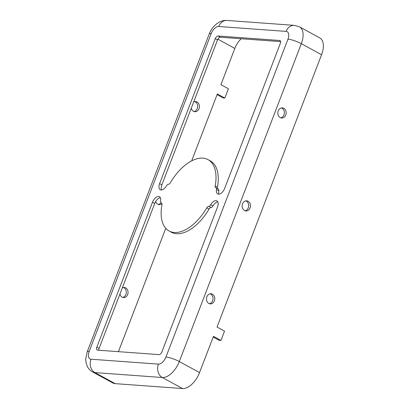 <?xml version="1.0" encoding="UTF-8"?>
<svg xmlns="http://www.w3.org/2000/svg" width="409" height="409" viewBox="0 0 409 409"><rect width="100%" height="100%" fill="white"/><g stroke="black" fill="none" stroke-linecap="round" stroke-linejoin="round"><path stroke-width="0.61" d="M241.192 38.748A15.245 8.262 -61.4 0 0 234.827 48.42L220.916 84.668L228.411 88.758L224.843 98.053L223.084 97.925L217.082 94.653M224.843 98.053L217.348 93.963L191.668 160.86M91.013 359.22L158.406 364.128A8.129 4.407 -61.4 0 0 165.952 357.031L287.962 39.177A8.129 4.407 -61.4 0 0 286.126 31.401L218.733 26.498A8.129 4.407 -61.4 0 0 211.192 33.589L89.177 351.443A8.129 4.407 -61.4 0 0 91.013 359.22A10.164 8.292 94.2 0 0 94.939 372.604A18.293 9.918 -61.4 0 1 92.603 371.934L112.848 382.977A18.293 9.918 -61.4 0 0 115.185 383.647L182.578 388.55A18.293 9.918 -61.4 0 0 199.551 372.589L213.462 336.341L220.962 340.431L219.204 340.303L213.201 337.031M165.952 357.031A10.164 2.045 21 0 1 179.306 361.546L301.321 43.691L321.561 54.734L217.031 327.047L224.531 331.137L220.962 340.431M242.563 203.846A5.082 4.146 -85.8 0 1 246.678 200.824A5.082 4.146 -85.8 0 1 250.446 206.192A5.082 4.146 -85.8 0 1 245.942 210.957A5.082 4.146 -85.8 0 1 242.563 203.846M278.238 110.905A5.082 4.146 -85.8 0 1 282.358 107.884A5.082 4.146 -85.8 0 1 286.121 113.252A5.082 4.146 -85.8 0 1 281.617 118.017A5.082 4.146 -85.8 0 1 278.238 110.905M206.888 296.786A5.082 4.146 -85.8 0 1 211.003 293.764A5.082 4.146 -85.8 0 1 214.771 299.132A5.082 4.146 -85.8 0 1 210.267 303.897A5.082 4.146 -85.8 0 1 206.888 296.786M97.511 350.14L159.045 354.618A3.047 1.651 -61.4 0 0 161.872 351.96L217.527 206.974A6.605 3.579 -61.4 0 0 216.882 200.896A6.605 3.579 -61.4 0 0 210.701 204.751A2.541 1.375 118.6 0 1 208.651 206.325L208.81 206.335A2.541 1.375 -61.4 0 0 206.775 207.874A40.649 22.035 118.6 0 1 169.106 230.998A40.649 22.035 118.6 0 1 161.969 204.618A2.541 1.375 -61.4 0 0 161.519 202.966A2.541 1.375 -61.4 0 0 161.197 202.874L161.351 202.884A2.541 1.375 118.6 0 1 161.028 202.792A2.541 1.375 118.6 0 1 160.589 201.105A6.605 3.579 -61.4 0 0 159.449 196.719A6.605 3.579 -61.4 0 0 152.475 202.24L96.821 347.226A3.047 1.651 -61.4 0 0 97.122 350.027A3.047 1.651 -61.4 0 0 97.511 350.14M165.768 228.329L118.426 351.663M161.974 203.636A5.082 4.146 -85.8 0 1 159.208 204.648A5.082 4.146 -85.8 0 1 157.792 204.229A5.082 4.146 -85.8 0 1 155.691 201.509M193.672 102.005A5.082 4.146 -85.8 0 1 195.62 101.57A5.082 4.146 -85.8 0 1 199.387 106.943A5.082 4.146 -85.8 0 1 194.883 111.708A5.082 4.146 -85.8 0 1 193.467 111.289A5.082 4.146 -85.8 0 1 191.279 108.247M122.322 287.885A5.082 4.146 -85.8 0 1 124.27 287.45A5.082 4.146 -85.8 0 1 128.037 292.824A5.082 4.146 -85.8 0 1 123.533 297.588A5.082 4.146 -85.8 0 1 122.117 297.169A5.082 4.146 -85.8 0 1 119.924 294.127M224.664 188.385L280.318 43.4A3.047 1.651 -61.4 0 0 280.022 40.593A3.047 1.651 -61.4 0 0 279.628 40.481L218.094 36.002A3.047 1.651 -61.4 0 0 215.267 38.666L159.612 183.651A6.605 3.579 -61.4 0 0 160.256 189.725A6.605 3.579 -61.4 0 0 166.437 185.87A2.541 1.375 118.6 0 1 168.488 184.295L168.334 184.285A2.541 1.375 -61.4 0 0 170.364 182.746A40.649 22.035 118.6 0 1 208.033 159.622A40.649 22.035 118.6 0 1 215.17 186.008A2.541 1.375 -61.4 0 0 215.62 187.654A2.541 1.375 -61.4 0 0 215.942 187.751L215.788 187.736A2.541 1.375 118.6 0 1 216.11 187.833A2.541 1.375 118.6 0 1 216.55 189.52A6.605 3.579 -61.4 0 0 217.69 193.907A6.605 3.579 -61.4 0 0 224.664 188.385M160.916 202.716A5.082 4.146 -85.8 0 1 158.339 204.469M280.6 41.616L220.344 37.229A3.047 1.651 -61.4 0 0 217.516 39.893L161.862 184.878A6.605 3.579 -61.4 0 0 161.591 189.955M208.033 159.622L210.282 160.849A40.649 22.035 118.6 0 1 217.419 187.235A2.541 1.375 -61.4 0 0 217.598 188.641M245.073 210.778A5.082 4.146 94.2 0 0 248.652 206.422A5.082 4.146 94.2 0 0 246.336 201.116A5.082 4.146 94.2 0 0 245.794 200.875M160.364 197.716A6.605 3.579 -61.4 0 0 154.725 203.467L99.07 348.453A3.047 1.651 -61.4 0 0 98.789 350.232M216.11 187.833L218.36 189.06A2.541 1.375 118.6 0 1 218.8 190.747A6.605 3.579 -61.4 0 0 219.025 194.137M194.735 101.626A5.082 4.146 -85.8 0 1 197.629 106.815A5.082 4.146 -85.8 0 1 194.014 111.529M321.561 54.734A18.293 9.918 -61.4 0 0 319.772 37.904L299.531 26.866L294.362 25.353A10.164 8.292 -85.8 0 0 286.126 31.401M123.38 287.507A5.082 4.146 -85.8 0 1 126.279 292.696A5.082 4.146 -85.8 0 1 122.659 297.409M217.798 201.893A6.605 3.579 -61.4 0 0 212.951 205.978A2.541 1.375 118.6 0 1 211.034 207.552M169.106 230.998L171.356 232.225A40.649 22.035 118.6 0 0 209.025 209.101A2.541 1.375 -61.4 0 1 211.054 207.562L208.81 206.335M280.748 117.838A5.082 4.146 94.2 0 0 284.327 113.482A5.082 4.146 94.2 0 0 282.016 108.175A5.082 4.146 94.2 0 0 281.469 107.935M209.398 303.718A5.082 4.146 94.2 0 0 212.977 299.362A5.082 4.146 94.2 0 0 210.661 294.056A5.082 4.146 94.2 0 0 210.119 293.815M115.185 383.647L94.939 372.604L162.337 377.507A18.293 9.918 -61.4 0 0 179.306 361.546L199.551 372.589M217.859 39.167L234.827 48.42M89.177 351.443A10.164 2.045 -159 0 0 87.189 351.893L209.198 34.039A10.164 2.045 -159 0 1 211.192 33.589M158.406 364.128A10.164 8.292 94.2 0 0 162.337 377.507L182.578 388.55M161.862 184.878L159.612 183.651M217.516 39.893L215.267 38.666M217.419 187.235L215.17 186.008M154.725 203.467L152.475 202.24M218.8 190.747L216.55 189.52M220.344 37.229L218.094 36.002M280.323 40.859L279.628 40.481M99.07 348.453L96.821 347.226M287.962 39.177A10.164 2.045 21 0 1 301.321 43.691A18.293 9.918 -61.4 0 0 299.531 26.866M212.951 205.978L210.701 204.751M209.025 209.101L206.775 207.874M218.733 26.498A10.164 8.292 -85.8 0 1 226.969 20.45L294.362 25.353M92.603 371.934C90.277 370.656 88.487 368.775 87.229 366.285L86.054 362.834L85.721 358.841L87.189 351.893M226.969 20.45C224.352 20.286 221.836 20.823 219.418 22.055L216.514 23.916C213.15 26.682 210.712 30.056 209.198 34.039"/></g></svg>

